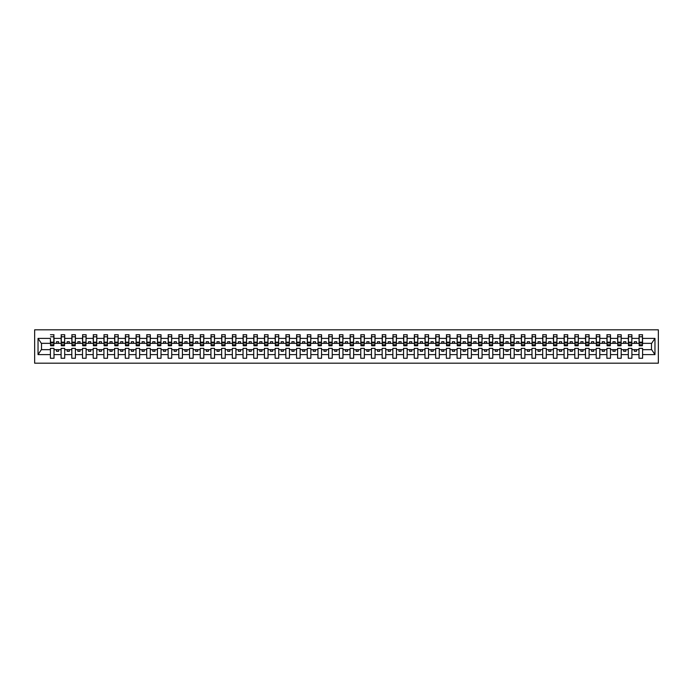 <?xml version="1.0" encoding="UTF-8"?>
<svg xmlns="http://www.w3.org/2000/svg" width="693" height="693" viewBox="0 0 693 693"><rect width="100%" height="100%" fill="white"/><g stroke="black" fill="none" stroke-linecap="round" stroke-linejoin="round"><path stroke-width="1.04" d="M34.65 363.193L658.35 363.193L658.35 329.807L34.65 329.807L34.65 363.193M642.428 344.62L642.593 343.33L651.671 343.33L654.963 338.392L654.963 354.608L642.593 354.608L642.593 348.38L638.998 348.38L638.998 349.67L631.895 349.67L631.895 348.38L628.3 348.38L628.3 349.67L621.197 349.67L621.197 348.38L617.602 348.38L617.602 349.67L610.49 349.67L610.49 348.38L606.895 348.38L606.895 349.67L599.791 349.67L599.791 348.38L596.197 348.38L596.197 349.67L589.085 349.67L589.085 348.38L585.49 348.38L585.49 349.67L578.386 349.67L578.386 348.38L574.792 348.38L574.792 349.67L567.688 349.67L567.688 348.38L564.085 348.38L564.085 349.67L556.981 349.67L556.981 348.38L553.386 348.38L553.386 349.67L546.283 349.67L546.283 348.38L542.688 348.38L542.688 349.67L535.576 349.67L535.576 348.38L531.981 348.38L531.981 349.67L524.878 349.67L524.878 348.38L521.283 348.38L521.283 349.67L514.171 349.67L514.171 348.38L510.576 348.38L510.576 349.67L503.473 349.67L503.473 348.38L499.878 348.38L499.878 349.67L492.775 349.67L492.775 348.38L489.18 348.38L489.18 349.67L482.068 349.67L482.068 348.38L478.473 348.38L478.473 349.67L471.37 349.67L471.37 348.38L467.775 348.38L467.775 349.67L460.663 349.67L460.663 348.38L457.068 348.38L457.068 349.67L449.965 349.67L449.965 348.38L446.37 348.38L446.37 349.67L439.267 349.67L439.267 348.38L435.663 348.38L435.663 349.67L428.56 349.67L428.56 348.38L424.965 348.38L424.965 349.67L417.862 349.67L417.862 348.38L414.267 348.38L414.267 349.67L407.155 349.67L407.155 348.38L403.56 348.38L403.56 349.67L396.457 349.67L396.457 348.38L392.862 348.38L392.862 349.67L385.758 349.67L385.758 348.38L382.155 348.38L382.155 349.67L375.052 349.67L375.052 348.38L371.457 348.38L371.457 349.67L364.353 349.67L364.353 348.38L360.758 348.38L360.758 349.67L353.647 349.67L353.647 348.38L350.052 348.38L350.052 349.67L342.948 349.67L342.948 348.38L339.353 348.38L339.353 349.67L332.242 349.67L332.242 348.38L328.647 348.38L328.647 349.67L321.543 349.67L321.543 348.38L317.948 348.38L317.948 349.67L310.845 349.67L310.845 348.38L307.242 348.38L307.242 349.67L300.138 349.67L300.138 348.38L296.543 348.38L296.543 349.67L289.44 349.67L289.44 348.38L285.845 348.38L285.845 349.67L278.733 349.67L278.733 348.38L275.138 348.38L275.138 349.67L268.035 349.67L268.035 348.38L264.44 348.38L264.44 349.67L257.337 349.67L257.337 348.38L253.733 348.38L253.733 349.67L246.63 349.67L246.63 348.38L243.035 348.38L243.035 349.67L235.932 349.67L235.932 348.38L232.337 348.38L232.337 349.67L225.225 349.67L225.225 348.38L221.63 348.38L221.63 349.67L214.527 349.67L214.527 348.38L210.932 348.38L210.932 349.67L203.82 349.67L203.82 348.38L200.225 348.38L200.225 349.67L193.122 349.67L193.122 348.38L189.527 348.38L189.527 349.67L182.424 349.67L182.424 348.38L178.829 348.38L178.829 349.67L171.717 349.67L171.717 348.38L168.122 348.38L168.122 349.67L161.019 349.67L161.019 348.38L157.424 348.38L157.424 349.67L150.312 349.67L150.312 348.38L146.717 348.38L146.717 349.67L139.614 349.67L139.614 348.38L136.019 348.38L136.019 349.67L128.915 349.67L128.915 348.38L125.312 348.38L125.312 349.67L118.208 349.67L118.208 348.38L114.614 348.38L114.614 349.67L107.51 349.67L107.51 348.38L103.915 348.38L103.915 349.67L96.803 349.67L96.803 348.38L93.208 348.38L93.208 349.67L86.105 349.67L86.105 348.38L82.51 348.38L82.51 349.67L75.398 349.67L75.398 348.38L71.803 348.38L71.803 349.67L64.7 349.67L64.7 348.38L61.105 348.38L61.105 349.67L54.002 349.67L54.002 348.38L50.407 348.38L50.407 349.67L41.329 349.67L38.037 354.608L38.037 338.392L41.329 343.33L50.407 343.33L50.407 338.392L38.037 338.392M642.593 354.608L642.593 358.272L638.998 358.272L638.998 349.67M638.998 354.608L631.895 354.608L631.895 358.272L628.3 358.272L628.3 349.67M631.895 354.608L631.895 349.67M628.3 354.608L621.197 354.608L621.197 358.272L617.602 358.272L617.602 349.67M621.197 354.608L621.197 349.67M617.602 354.608L610.49 354.608L610.49 358.272L606.895 358.272L606.895 349.67M610.49 354.608L610.49 349.67M606.895 354.608L599.791 354.608L599.791 358.272L596.197 358.272L596.197 349.67M599.791 354.608L599.791 349.67M596.197 354.608L589.085 354.608L589.085 358.272L585.49 358.272L585.49 349.67M589.085 354.608L589.085 349.67M585.49 354.608L578.386 354.608L578.386 358.272L574.792 358.272L574.792 349.67M578.386 354.608L578.386 349.67M574.792 354.608L567.688 354.608L567.688 358.272L564.085 358.272L564.085 349.67M567.688 354.608L567.688 349.67M564.085 354.608L556.981 354.608L556.981 358.272L553.386 358.272L553.386 349.67M556.981 354.608L556.981 349.67M553.386 354.608L546.283 354.608L546.283 358.272L542.688 358.272L542.688 349.67M546.283 354.608L546.283 349.67M542.688 354.608L535.576 354.608L535.576 358.272L531.981 358.272L531.981 349.67M535.576 354.608L535.576 349.67M531.981 354.608L524.878 354.608L524.878 358.272L521.283 358.272L521.283 349.67M524.878 354.608L524.878 349.67M521.283 354.608L514.171 354.608L514.171 358.272L510.576 358.272L510.576 349.67M514.171 354.608L514.171 349.67M510.576 354.608L503.473 354.608L503.473 358.272L499.878 358.272L499.878 349.67M503.473 354.608L503.473 349.67M499.878 354.608L492.775 354.608L492.775 358.272L489.18 358.272L489.18 349.67M492.775 354.608L492.775 349.67M489.18 354.608L482.068 354.608L482.068 358.272L478.473 358.272L478.473 349.67M482.068 354.608L482.068 349.67M478.473 354.608L471.37 354.608L471.37 358.272L467.775 358.272L467.775 349.67M471.37 354.608L471.37 349.67M467.775 354.608L460.663 354.608L460.663 358.272L457.068 358.272L457.068 349.67M460.663 354.608L460.663 349.67M457.068 354.608L449.965 354.608L449.965 358.272L446.37 358.272L446.37 349.67M449.965 354.608L449.965 349.67M446.37 354.608L439.267 354.608L439.267 358.272L435.663 358.272L435.663 349.67M439.267 354.608L439.267 349.67M435.663 354.608L428.56 354.608L428.56 358.272L424.965 358.272L424.965 349.67M428.56 354.608L428.56 349.67M424.965 354.608L417.862 354.608L417.862 358.272L414.267 358.272L414.267 349.67M417.862 354.608L417.862 349.67M414.267 354.608L407.155 354.608L407.155 358.272L403.56 358.272L403.56 349.67M407.155 354.608L407.155 349.67M403.56 354.608L396.457 354.608L396.457 358.272L392.862 358.272L392.862 349.67M396.457 354.608L396.457 349.67M392.862 354.608L385.758 354.608L385.758 358.272L382.155 358.272L382.155 349.67M385.758 354.608L385.758 349.67M382.155 354.608L375.052 354.608L375.052 358.272L371.457 358.272L371.457 349.67M375.052 354.608L375.052 349.67M371.457 354.608L364.353 354.608L364.353 358.272L360.758 358.272L360.758 349.67M364.353 354.608L364.353 349.67M360.758 354.608L353.647 354.608L353.647 358.272L350.052 358.272L350.052 349.67M353.647 354.608L353.647 349.67M350.052 354.608L342.948 354.608L342.948 358.272L339.353 358.272L339.353 349.67M342.948 354.608L342.948 349.67M339.353 354.608L332.242 354.608L332.242 358.272L328.647 358.272L328.647 349.67M332.242 354.608L332.242 349.67M328.647 354.608L321.543 354.608L321.543 358.272L317.948 358.272L317.948 349.67M321.543 354.608L321.543 349.67M317.948 354.608L310.845 354.608L310.845 358.272L307.242 358.272L307.242 349.67M310.845 354.608L310.845 349.67M307.242 354.608L300.138 354.608L300.138 358.272L296.543 358.272L296.543 349.67M300.138 354.608L300.138 349.67M296.543 354.608L289.44 354.608L289.44 358.272L285.845 358.272L285.845 349.67M289.44 354.608L289.44 349.67M285.845 354.608L278.733 354.608L278.733 358.272L275.138 358.272L275.138 349.67M278.733 354.608L278.733 349.67M275.138 354.608L268.035 354.608L268.035 358.272L264.44 358.272L264.44 349.67M268.035 354.608L268.035 349.67M264.44 354.608L257.337 354.608L257.337 358.272L253.733 358.272L253.733 349.67M257.337 354.608L257.337 349.67M253.733 354.608L246.63 354.608L246.63 358.272L243.035 358.272L243.035 349.67M246.63 354.608L246.63 349.67M243.035 354.608L235.932 354.608L235.932 358.272L232.337 358.272L232.337 349.67M235.932 354.608L235.932 349.67M232.337 354.608L225.225 354.608L225.225 358.272L221.63 358.272L221.63 349.67M225.225 354.608L225.225 349.67M221.63 354.608L214.527 354.608L214.527 358.272L210.932 358.272L210.932 349.67M214.527 354.608L214.527 349.67M210.932 354.608L203.82 354.608L203.82 358.272L200.225 358.272L200.225 349.67M203.82 354.608L203.82 349.67M200.225 354.608L193.122 354.608L193.122 358.272L189.527 358.272L189.527 349.67M193.122 354.608L193.122 349.67M189.527 354.608L182.424 354.608L182.424 358.272L178.829 358.272L178.829 349.67M182.424 354.608L182.424 349.67M178.829 354.608L171.717 354.608L171.717 358.272L168.122 358.272L168.122 349.67M171.717 354.608L171.717 349.67M168.122 354.608L161.019 354.608L161.019 358.272L157.424 358.272L157.424 349.67M161.019 354.608L161.019 349.67M157.424 354.608L150.312 354.608L150.312 358.272L146.717 358.272L146.717 349.67M150.312 354.608L150.312 349.67M146.717 354.608L139.614 354.608L139.614 358.272L136.019 358.272L136.019 349.67M139.614 354.608L139.614 349.67M136.019 354.608L128.915 354.608L128.915 358.272L125.312 358.272L125.312 349.67M128.915 354.608L128.915 349.67M125.312 354.608L118.208 354.608L118.208 358.272L114.614 358.272L114.614 349.67M118.208 354.608L118.208 349.67M114.614 354.608L107.51 354.608L107.51 358.272L103.915 358.272L103.915 349.67M107.51 354.608L107.51 349.67M103.915 354.608L96.803 354.608L96.803 358.272L93.208 358.272L93.208 349.67M96.803 354.608L96.803 349.67M93.208 354.608L86.105 354.608L86.105 358.272L82.51 358.272L82.51 349.67M86.105 354.608L86.105 349.67M82.51 354.608L75.398 354.608L75.398 358.272L71.803 358.272L71.803 349.67M75.398 354.608L75.398 349.67M71.803 354.608L64.7 354.608L64.7 358.272L61.105 358.272L61.105 349.67M64.7 354.608L64.7 349.67M639.171 344.776L642.428 344.776L642.428 345.772L639.171 345.772L639.171 334.728L638.998 338.392L631.895 338.392L631.721 344.62M639.171 344.62L638.998 338.392M628.473 344.776L631.721 344.776L631.721 345.772L628.473 345.772L628.473 334.728L628.3 338.392L621.197 338.392L621.023 344.62M628.473 344.62L628.3 338.392M617.766 344.776L621.023 344.776L621.023 345.772L617.766 345.772L617.766 334.728L617.602 338.392L610.49 338.392L610.316 344.62M617.766 344.62L617.602 338.392M607.068 344.776L610.316 344.776L610.316 345.772L607.068 345.772L607.068 334.728L606.895 338.392L599.791 338.392L599.618 344.62M607.068 344.62L606.895 338.392M596.361 344.776L599.618 344.776L599.618 345.772L596.361 345.772L596.361 334.728L596.197 338.392L589.085 338.392L588.92 344.62M596.361 344.62L596.197 338.392M585.663 344.776L588.92 344.776L588.92 345.772L585.663 345.772L585.663 334.728L585.49 338.392L578.386 338.392L578.213 344.62M585.663 344.62L585.49 338.392M574.965 344.776L578.213 344.776L578.213 345.772L574.965 345.772L574.965 334.728L574.792 338.392L567.688 338.392L567.515 344.62M574.965 344.62L574.792 338.392M564.258 344.776L567.515 344.776L567.515 345.772L564.258 345.772L564.258 334.728L564.085 338.392L556.981 338.392L556.808 344.62M564.258 344.62L564.085 338.392M553.56 344.776L556.808 344.776L556.808 345.772L553.56 345.772L553.56 334.728L553.386 338.392L546.283 338.392L546.11 344.62M553.56 344.62L553.386 338.392M542.853 344.776L546.11 344.776L546.11 345.772L542.853 345.772L542.853 334.728L542.688 338.392L535.576 338.392L535.412 344.62M542.853 344.62L542.688 338.392M532.155 344.776L535.412 344.776L535.412 345.772L532.155 345.772L532.155 334.728L531.981 338.392L524.878 338.392L524.705 344.62M532.155 344.62L531.981 338.392M521.457 344.776L524.705 344.776L524.705 345.772L521.457 345.772L521.457 334.728L521.283 338.392L514.171 338.392L514.007 344.62M521.457 344.62L521.283 338.392M510.75 344.776L514.007 344.776L514.007 345.772L510.75 345.772L510.75 334.728L510.576 338.392L503.473 338.392L503.3 344.62M510.75 344.62L510.576 338.392M500.051 344.776L503.3 344.776L503.3 345.772L500.051 345.772L500.051 334.728L499.878 338.392L492.775 338.392L492.602 344.62M500.051 344.62L499.878 338.392M489.345 344.776L492.602 344.776L492.602 345.772L489.345 345.772L489.345 334.728L489.18 338.392L482.068 338.392L481.895 344.62M489.345 344.62L489.18 338.392M478.646 344.776L481.895 344.776L481.895 345.772L478.646 345.772L478.646 334.728L478.473 338.392L471.37 338.392L471.197 344.62M478.646 344.62L478.473 338.392M467.94 344.776L471.197 344.776L471.197 345.772L467.94 345.772L467.94 334.728L467.775 338.392L460.663 338.392L460.498 344.62M467.94 344.62L467.775 338.392M457.241 344.776L460.498 344.776L460.498 345.772L457.241 345.772L457.241 334.728L457.068 338.392L449.965 338.392L449.792 344.62M457.241 344.62L457.068 338.392M446.543 344.776L449.792 344.776L449.792 345.772L446.543 345.772L446.543 334.728L446.37 338.392L439.267 338.392L439.093 344.62M446.543 344.62L446.37 338.392M435.836 344.776L439.093 344.776L439.093 345.772L435.836 345.772L435.836 334.728L435.663 338.392L428.56 338.392L428.387 344.62M435.836 344.62L435.663 338.392M425.138 344.776L428.387 344.776L428.387 345.772L425.138 345.772L425.138 334.728L424.965 338.392L417.862 338.392L417.688 344.62M425.138 344.62L424.965 338.392M414.431 344.776L417.688 344.776L417.688 345.772L414.431 345.772L414.431 334.728L414.267 338.392L407.155 338.392L406.99 344.62M414.431 344.62L414.267 338.392M403.733 344.776L406.99 344.776L406.99 345.772L403.733 345.772L403.733 334.728L403.56 338.392L396.457 338.392L396.283 344.62M403.733 344.62L403.56 338.392M393.035 344.776L396.283 344.776L396.283 345.772L393.035 345.772L393.035 334.728L392.862 338.392L385.758 338.392L385.585 344.62M393.035 344.62L392.862 338.392M382.328 344.776L385.585 344.776L385.585 345.772L382.328 345.772L382.328 334.728L382.155 338.392L375.052 338.392L374.878 344.62M382.328 344.62L382.155 338.392M371.63 344.776L374.878 344.776L374.878 345.772L371.63 345.772L371.63 334.728L371.457 338.392L364.353 338.392L364.18 344.62M371.63 344.62L371.457 338.392M360.923 344.776L364.18 344.776L364.18 345.772L360.923 345.772L360.923 334.728L360.758 338.392L353.647 338.392L353.473 344.62M360.923 344.62L360.758 338.392M350.225 344.776L353.473 344.776L353.473 345.772L350.225 345.772L350.225 334.728L350.052 338.392L342.948 338.392L342.775 344.62M350.225 344.62L350.052 338.392M339.527 344.776L342.775 344.776L342.775 345.772L339.527 345.772L339.527 334.728L339.353 338.392L332.242 338.392L332.077 344.62M339.527 344.62L339.353 338.392M328.82 344.776L332.077 344.776L332.077 345.772L328.82 345.772L328.82 334.728L328.647 338.392L321.543 338.392L321.37 344.62M328.82 344.62L328.647 338.392M318.122 344.776L321.37 344.776L321.37 345.772L318.122 345.772L318.122 334.728L317.948 338.392L310.845 338.392L310.672 344.62M318.122 344.62L317.948 338.392M307.415 344.776L310.672 344.776L310.672 345.772L307.415 345.772L307.415 334.728L307.242 338.392L300.138 338.392L299.965 344.62M307.415 344.62L307.242 338.392M296.717 344.776L299.965 344.776L299.965 345.772L296.717 345.772L296.717 334.728L296.543 338.392L289.44 338.392L289.267 344.62M296.717 344.62L296.543 338.392M286.01 344.776L289.267 344.776L289.267 345.772L286.01 345.772L286.01 334.728L285.845 338.392L278.733 338.392L278.569 344.62M286.01 344.62L285.845 338.392M275.312 344.776L278.569 344.776L278.569 345.772L275.312 345.772L275.312 334.728L275.138 338.392L268.035 338.392L267.862 344.62M275.312 344.62L275.138 338.392M264.613 344.776L267.862 344.776L267.862 345.772L264.613 345.772L264.613 334.728L264.44 338.392L257.337 338.392L257.164 344.62M264.613 344.62L264.44 338.392M253.907 344.776L257.164 344.776L257.164 345.772L253.907 345.772L253.907 334.728L253.733 338.392L246.63 338.392L246.457 344.62M253.907 344.62L253.733 338.392M243.208 344.776L246.457 344.776L246.457 345.772L243.208 345.772L243.208 334.728L243.035 338.392L235.932 338.392L235.759 344.62M243.208 344.62L243.035 338.392M232.501 344.776L235.759 344.776L235.759 345.772L232.501 345.772L232.501 334.728L232.337 338.392L225.225 338.392L225.06 344.62M232.501 344.62L232.337 338.392M221.803 344.776L225.06 344.776L225.06 345.772L221.803 345.772L221.803 334.728L221.63 338.392L214.527 338.392L214.354 344.62M221.803 344.62L221.63 338.392M211.105 344.776L214.354 344.776L214.354 345.772L211.105 345.772L211.105 334.728L210.932 338.392L203.82 338.392L203.655 344.62M211.105 344.62L210.932 338.392M200.398 344.776L203.655 344.776L203.655 345.772L200.398 345.772L200.398 334.728L200.225 338.392L193.122 338.392L192.949 344.62M200.398 344.62L200.225 338.392M189.7 344.776L192.949 344.776L192.949 345.772L189.7 345.772L189.7 334.728L189.527 338.392L182.424 338.392L182.25 344.62M189.7 344.62L189.527 338.392M178.993 344.776L182.25 344.776L182.25 345.772L178.993 345.772L178.993 334.728L178.829 338.392L171.717 338.392L171.543 344.62M178.993 344.62L178.829 338.392M168.295 344.776L171.543 344.776L171.543 345.772L168.295 345.772L168.295 334.728L168.122 338.392L161.019 338.392L160.845 344.62M168.295 344.62L168.122 338.392M157.588 344.776L160.845 344.776L160.845 345.772L157.588 345.772L157.588 334.728L157.424 338.392L150.312 338.392L150.147 344.62M157.588 344.62L157.424 338.392M146.89 344.776L150.147 344.776L150.147 345.772L146.89 345.772L146.89 334.728L146.717 338.392L139.614 338.392L139.44 344.62M146.89 344.62L146.717 338.392M136.192 344.776L139.44 344.776L139.44 345.772L136.192 345.772L136.192 334.728L136.019 338.392L128.915 338.392L128.742 344.62M136.192 344.62L136.019 338.392M125.485 344.776L128.742 344.776L128.742 345.772L125.485 345.772L125.485 334.728L125.312 338.392L118.208 338.392L118.035 344.62M125.485 344.62L125.312 338.392M114.787 344.776L118.035 344.776L118.035 345.772L114.787 345.772L114.787 334.728L114.614 338.392L107.51 338.392L107.337 344.62M114.787 344.62L114.614 338.392M104.08 344.776L107.337 344.776L107.337 345.772L104.08 345.772L104.08 334.728L103.915 338.392L96.803 338.392L96.639 344.62M104.08 344.62L103.915 338.392M93.382 344.776L96.639 344.776L96.639 345.772L93.382 345.772L93.382 334.728L93.208 338.392L86.105 338.392L85.932 344.62M93.382 344.62L93.208 338.392M82.684 344.776L85.932 344.776L85.932 345.772L82.684 345.772L82.684 334.728L82.51 338.392L75.398 338.392L75.234 344.62M82.684 344.62L82.51 338.392M71.977 344.776L75.234 344.776L75.234 345.772L71.977 345.772L71.977 334.728L71.803 338.392L64.7 338.392L64.527 344.62M71.977 344.62L71.803 338.392M61.279 344.776L64.527 344.776L64.527 345.772L61.279 345.772L61.279 334.728L61.105 338.392L54.002 338.392L53.829 334.728L53.829 345.772L50.572 345.772L50.572 343L53.829 343M61.279 344.62L61.105 338.392M61.105 354.608L54.002 354.608L54.002 358.272L50.407 358.272L50.407 349.67M54.002 354.608L54.002 349.67M50.572 343L50.407 338.392M50.407 343.33L50.572 344.62M642.593 343.33L642.428 334.728L642.428 344.776M628.3 334.728L631.895 334.728L631.895 338.392M617.602 334.728L621.197 334.728L621.197 338.392M606.895 334.728L610.49 334.728L610.49 338.392M596.197 334.728L599.791 334.728L599.791 338.392M585.49 334.728L589.085 334.728L589.085 338.392M574.792 334.728L578.386 334.728L578.386 338.392M564.085 334.728L567.688 334.728L567.688 338.392M553.386 334.728L556.981 334.728L556.981 338.392M542.688 334.728L546.283 334.728L546.283 338.392M531.981 334.728L535.576 334.728L535.576 338.392M521.283 334.728L524.878 334.728L524.878 338.392M510.576 334.728L514.171 334.728L514.171 338.392M499.878 334.728L503.473 334.728L503.473 338.392M489.18 334.728L492.775 334.728L492.775 338.392M478.473 334.728L482.068 334.728L482.068 338.392M467.775 334.728L471.37 334.728L471.37 338.392M457.068 334.728L460.663 334.728L460.663 338.392M446.37 334.728L449.965 334.728L449.965 338.392M435.663 334.728L439.267 334.728L439.267 338.392M424.965 334.728L428.56 334.728L428.56 338.392M414.267 334.728L417.862 334.728L417.862 338.392M403.56 334.728L407.155 334.728L407.155 338.392M392.862 334.728L396.457 334.728L396.457 338.392M382.155 334.728L385.758 334.728L385.758 338.392M371.457 334.728L375.052 334.728L375.052 338.392M360.758 334.728L364.353 334.728L364.353 338.392M350.052 334.728L353.647 334.728L353.647 338.392M339.353 334.728L342.948 334.728L342.948 338.392M328.647 334.728L332.242 334.728L332.242 338.392M317.948 334.728L321.543 334.728L321.543 338.392M307.242 334.728L310.845 334.728L310.845 338.392M296.543 334.728L300.138 334.728L300.138 338.392M285.845 334.728L289.44 334.728L289.44 338.392M275.138 334.728L278.733 334.728L278.733 338.392M264.44 334.728L268.035 334.728L268.035 338.392M253.733 334.728L257.337 334.728L257.337 338.392M243.035 334.728L246.63 334.728L246.63 338.392M232.337 334.728L235.932 334.728L235.932 338.392M221.63 334.728L225.225 334.728L225.225 338.392M210.932 334.728L214.527 334.728L214.527 338.392M200.225 334.728L203.82 334.728L203.82 338.392M189.527 334.728L193.122 334.728L193.122 338.392M178.829 334.728L182.424 334.728L182.424 338.392M168.122 334.728L171.717 334.728L171.717 338.392M157.424 334.728L161.019 334.728L161.019 338.392M146.717 334.728L150.312 334.728L150.312 338.392M136.019 334.728L139.614 334.728L139.614 338.392M125.312 334.728L128.915 334.728L128.915 338.392M114.614 334.728L118.208 334.728L118.208 338.392M103.915 334.728L107.51 334.728L107.51 338.392M93.208 334.728L96.803 334.728L96.803 338.392M82.51 334.728L86.105 334.728L86.105 338.392M71.803 334.728L75.398 334.728L75.398 338.392M61.105 334.728L64.7 334.728L64.7 338.392M654.963 338.392L642.593 338.392M50.407 354.608L38.037 354.608M50.407 334.728L54.002 334.728M638.998 334.728L642.593 334.728M638.998 343.33L636.52 343.33L636.52 341.71L634.381 341.71L634.381 343.33L636.52 343.33M634.381 343.33L631.895 343.33M634.381 349.67L634.381 351.29L636.52 351.29L636.52 349.67M628.3 343.33L625.814 343.33L625.814 341.71L623.674 341.71L623.674 343.33L625.814 343.33M623.674 343.33L621.197 343.33M623.674 349.67L623.674 351.29L625.814 351.29L625.814 349.67M617.602 343.33L615.115 343.33L615.115 341.71L612.976 341.71L612.976 343.33L615.115 343.33M612.976 343.33L610.49 343.33M612.976 349.67L612.976 351.29L615.115 351.29L615.115 349.67M606.895 343.33L604.417 343.33L604.417 341.71L602.269 341.71L602.269 343.33L604.417 343.33M602.269 343.33L599.791 343.33M602.269 349.67L602.269 351.29L604.417 351.29L604.417 349.67M596.197 343.33L593.71 343.33L593.71 341.71L591.571 341.71L591.571 343.33L593.71 343.33M591.571 343.33L589.085 343.33M591.571 349.67L591.571 351.29L593.71 351.29L593.71 349.67M585.49 343.33L583.012 343.33L583.012 341.71L580.873 341.71L580.873 343.33L583.012 343.33M580.873 343.33L578.386 343.33M580.873 349.67L580.873 351.29L583.012 351.29L583.012 349.67M574.792 343.33L572.305 343.33L572.305 341.71L570.166 341.71L570.166 343.33L572.305 343.33M570.166 343.33L567.688 343.33M570.166 349.67L570.166 351.29L572.305 351.29L572.305 349.67M564.085 343.33L561.607 343.33L561.607 341.71L559.468 341.71L559.468 343.33L561.607 343.33M559.468 343.33L556.981 343.33M559.468 349.67L559.468 351.29L561.607 351.29L561.607 349.67M553.386 343.33L550.9 343.33L550.9 341.71L548.761 341.71L548.761 343.33L550.9 343.33M548.761 343.33L546.283 343.33M548.761 349.67L548.761 351.29L550.9 351.29L550.9 349.67M542.688 343.33L540.202 343.33L540.202 341.71L538.063 341.71L538.063 343.33L540.202 343.33M538.063 343.33L535.576 343.33M538.063 349.67L538.063 351.29L540.202 351.29L540.202 349.67M531.981 343.33L529.504 343.33L529.504 341.71L527.364 341.71L527.364 343.33L529.504 343.33M527.364 343.33L524.878 343.33M527.364 349.67L527.364 351.29L529.504 351.29L529.504 349.67M521.283 343.33L518.797 343.33L518.797 341.71L516.657 341.71L516.657 343.33L518.797 343.33M516.657 343.33L514.171 343.33M516.657 349.67L516.657 351.29L518.797 351.29L518.797 349.67M510.576 343.33L508.099 343.33L508.099 341.71L505.959 341.71L505.959 343.33L508.099 343.33M505.959 343.33L503.473 343.33M505.959 349.67L505.959 351.29L508.099 351.29L508.099 349.67M499.878 343.33L497.392 343.33L497.392 341.71L495.252 341.71L495.252 343.33L497.392 343.33M495.252 343.33L492.775 343.33M495.252 349.67L495.252 351.29L497.392 351.29L497.392 349.67M489.18 343.33L486.694 343.33L486.694 341.71L484.554 341.71L484.554 343.33L486.694 343.33M484.554 343.33L482.068 343.33M484.554 349.67L484.554 351.29L486.694 351.29L486.694 349.67M478.473 343.33L475.996 343.33L475.996 341.71L473.847 341.71L473.847 343.33L475.996 343.33M473.847 343.33L471.37 343.33M473.847 349.67L473.847 351.29L475.996 351.29L475.996 349.67M467.775 343.33L465.289 343.33L465.289 341.71L463.149 341.71L463.149 343.33L465.289 343.33M463.149 343.33L460.663 343.33M463.149 349.67L463.149 351.29L465.289 351.29L465.289 349.67M457.068 343.33L454.591 343.33L454.591 341.71L452.451 341.71L452.451 343.33L454.591 343.33M452.451 343.33L449.965 343.33M452.451 349.67L452.451 351.29L454.591 351.29L454.591 349.67M446.37 343.33L443.884 343.33L443.884 341.71L441.744 341.71L441.744 343.33L443.884 343.33M441.744 343.33L439.267 343.33M441.744 349.67L441.744 351.29L443.884 351.29L443.884 349.67M435.663 343.33L433.186 343.33L433.186 341.71L431.046 341.71L431.046 343.33L433.186 343.33M431.046 343.33L428.56 343.33M431.046 349.67L431.046 351.29L433.186 351.29L433.186 349.67M424.965 343.33L422.479 343.33L422.479 341.71L420.339 341.71L420.339 343.33L422.479 343.33M420.339 343.33L417.862 343.33M420.339 349.67L420.339 351.29L422.479 351.29L422.479 349.67M414.267 343.33L411.781 343.33L411.781 341.71L409.641 341.71L409.641 343.33L411.781 343.33M409.641 343.33L407.155 343.33M409.641 349.67L409.641 351.29L411.781 351.29L411.781 349.67M403.56 343.33L401.082 343.33L401.082 341.71L398.943 341.71L398.943 343.33L401.082 343.33M398.943 343.33L396.457 343.33M398.943 349.67L398.943 351.29L401.082 351.29L401.082 349.67M392.862 343.33L390.376 343.33L390.376 341.71L388.236 341.71L388.236 343.33L390.376 343.33M388.236 343.33L385.758 343.33M388.236 349.67L388.236 351.29L390.376 351.29L390.376 349.67M382.155 343.33L379.677 343.33L379.677 341.71L377.538 341.71L377.538 343.33L379.677 343.33M377.538 343.33L375.052 343.33M377.538 349.67L377.538 351.29L379.677 351.29L379.677 349.67M371.457 343.33L368.971 343.33L368.971 341.71L366.831 341.71L366.831 343.33L368.971 343.33M366.831 343.33L364.353 343.33M366.831 349.67L366.831 351.29L368.971 351.29L368.971 349.67M360.758 343.33L358.272 343.33L358.272 341.71L356.133 341.71L356.133 343.33L358.272 343.33M356.133 343.33L353.647 343.33M356.133 349.67L356.133 351.29L358.272 351.29L358.272 349.67M350.052 343.33L347.574 343.33L347.574 341.71L345.426 341.71L345.426 343.33L347.574 343.33M345.426 343.33L342.948 343.33M345.426 349.67L345.426 351.29L347.574 351.29L347.574 349.67M339.353 343.33L336.867 343.33L336.867 341.71L334.728 341.71L334.728 343.33L336.867 343.33M334.728 343.33L332.242 343.33M334.728 349.67L334.728 351.29L336.867 351.29L336.867 349.67M328.647 343.33L326.169 343.33L326.169 341.71L324.029 341.71L324.029 343.33L326.169 343.33M324.029 343.33L321.543 343.33M324.029 349.67L324.029 351.29L326.169 351.29L326.169 349.67M317.948 343.33L315.462 343.33L315.462 341.71L313.323 341.71L313.323 343.33L315.462 343.33M313.323 343.33L310.845 343.33M313.323 349.67L313.323 351.29L315.462 351.29L315.462 349.67M307.242 343.33L304.764 343.33L304.764 341.71L302.624 341.71L302.624 343.33L304.764 343.33M302.624 343.33L300.138 343.33M302.624 349.67L302.624 351.29L304.764 351.29L304.764 349.67M296.543 343.33L294.057 343.33L294.057 341.71L291.918 341.71L291.918 343.33L294.057 343.33M291.918 343.33L289.44 343.33M291.918 349.67L291.918 351.29L294.057 351.29L294.057 349.67M285.845 343.33L283.359 343.33L283.359 341.71L281.219 341.71L281.219 343.33L283.359 343.33M281.219 343.33L278.733 343.33M281.219 349.67L281.219 351.29L283.359 351.29L283.359 349.67M275.138 343.33L272.661 343.33L272.661 341.71L270.521 341.71L270.521 343.33L272.661 343.33M270.521 343.33L268.035 343.33M270.521 349.67L270.521 351.29L272.661 351.29L272.661 349.67M264.44 343.33L261.954 343.33L261.954 341.71L259.814 341.71L259.814 343.33L261.954 343.33M259.814 343.33L257.337 343.33M259.814 349.67L259.814 351.29L261.954 351.29L261.954 349.67M253.733 343.33L251.256 343.33L251.256 341.71L249.116 341.71L249.116 343.33L251.256 343.33M249.116 343.33L246.63 343.33M249.116 349.67L249.116 351.29L251.256 351.29L251.256 349.67M243.035 343.33L240.549 343.33L240.549 341.71L238.409 341.71L238.409 343.33L240.549 343.33M238.409 343.33L235.932 343.33M238.409 349.67L238.409 351.29L240.549 351.29L240.549 349.67M232.337 343.33L229.851 343.33L229.851 341.71L227.711 341.71L227.711 343.33L229.851 343.33M227.711 343.33L225.225 343.33M227.711 349.67L227.711 351.29L229.851 351.29L229.851 349.67M221.63 343.33L219.153 343.33L219.153 341.71L217.004 341.71L217.004 343.33L219.153 343.33M217.004 343.33L214.527 343.33M217.004 349.67L217.004 351.29L219.153 351.29L219.153 349.67M210.932 343.33L208.446 343.33L208.446 341.71L206.306 341.71L206.306 343.33L208.446 343.33M206.306 343.33L203.82 343.33M206.306 349.67L206.306 351.29L208.446 351.29L208.446 349.67M200.225 343.33L197.748 343.33L197.748 341.71L195.608 341.71L195.608 343.33L197.748 343.33M195.608 343.33L193.122 343.33M195.608 349.67L195.608 351.29L197.748 351.29L197.748 349.67M189.527 343.33L187.041 343.33L187.041 341.71L184.901 341.71L184.901 343.33L187.041 343.33M184.901 343.33L182.424 343.33M184.901 349.67L184.901 351.29L187.041 351.29L187.041 349.67M178.829 343.33L176.343 343.33L176.343 341.71L174.203 341.71L174.203 343.33L176.343 343.33M174.203 343.33L171.717 343.33M174.203 349.67L174.203 351.29L176.343 351.29L176.343 349.67M168.122 343.33L165.636 343.33L165.636 341.71L163.496 341.71L163.496 343.33L165.636 343.33M163.496 343.33L161.019 343.33M163.496 349.67L163.496 351.29L165.636 351.29L165.636 349.67M157.424 343.33L154.937 343.33L154.937 341.71L152.798 341.71L152.798 343.33L154.937 343.33M152.798 343.33L150.312 343.33M152.798 349.67L152.798 351.29L154.937 351.29L154.937 349.67M146.717 343.33L144.239 343.33L144.239 341.71L142.1 341.71L142.1 343.33L144.239 343.33M142.1 343.33L139.614 343.33M142.1 349.67L142.1 351.29L144.239 351.29L144.239 349.67M136.019 343.33L133.532 343.33L133.532 341.71L131.393 341.71L131.393 343.33L133.532 343.33M131.393 343.33L128.915 343.33M131.393 349.67L131.393 351.29L133.532 351.29L133.532 349.67M125.312 343.33L122.834 343.33L122.834 341.71L120.695 341.71L120.695 343.33L122.834 343.33M120.695 343.33L118.208 343.33M120.695 349.67L120.695 351.29L122.834 351.29L122.834 349.67M114.614 343.33L112.127 343.33L112.127 341.71L109.988 341.71L109.988 343.33L112.127 343.33M109.988 343.33L107.51 343.33M109.988 349.67L109.988 351.29L112.127 351.29L112.127 349.67M103.915 343.33L101.429 343.33L101.429 341.71L99.29 341.71L99.29 343.33L101.429 343.33M99.29 343.33L96.803 343.33M99.29 349.67L99.29 351.29L101.429 351.29L101.429 349.67M93.208 343.33L90.731 343.33L90.731 341.71L88.583 341.71L88.583 343.33L90.731 343.33M88.583 343.33L86.105 343.33M88.583 349.67L88.583 351.29L90.731 351.29L90.731 349.67M82.51 343.33L80.024 343.33L80.024 341.71L77.885 341.71L77.885 343.33L80.024 343.33M77.885 343.33L75.398 343.33M77.885 349.67L77.885 351.29L80.024 351.29L80.024 349.67M71.803 343.33L69.326 343.33L69.326 341.71L67.186 341.71L67.186 343.33L69.326 343.33M67.186 343.33L64.7 343.33M67.186 349.67L67.186 351.29L69.326 351.29L69.326 349.67M61.105 343.33L58.619 343.33L58.619 341.71L56.48 341.71L56.48 343.33L58.619 343.33M56.48 343.33L54.002 343.33L54.002 338.392M56.48 349.67L56.48 351.29L58.619 351.29L58.619 349.67M54.002 343.33L53.829 344.62M654.963 354.608L651.671 349.67L642.593 349.67M41.502 343.33L41.502 349.67M651.498 349.67L651.498 343.33M50.572 342.169L53.829 342.169M64.7 334.728L64.527 344.776M61.279 343L64.527 343M61.279 342.169L64.527 342.169M75.398 334.728L75.234 344.776M71.977 343L75.234 343M71.977 342.169L75.234 342.169M86.105 334.728L85.932 344.776M82.684 343L85.932 343M82.684 342.169L85.932 342.169M96.803 334.728L96.639 344.776M93.382 343L96.639 343M93.382 342.169L96.639 342.169M107.51 334.728L107.337 344.776M104.08 343L107.337 343M104.08 342.169L107.337 342.169M118.208 334.728L118.035 344.776M114.787 343L118.035 343M114.787 342.169L118.035 342.169M128.915 334.728L128.742 344.776M125.485 343L128.742 343M125.485 342.169L128.742 342.169M139.614 334.728L139.44 344.776M136.192 343L139.44 343M136.192 342.169L139.44 342.169M150.312 334.728L150.147 344.776M146.89 343L150.147 343M146.89 342.169L150.147 342.169M161.019 334.728L160.845 344.776M157.588 343L160.845 343M157.588 342.169L160.845 342.169M171.717 334.728L171.543 344.776M168.295 343L171.543 343M168.295 342.169L171.543 342.169M182.424 334.728L182.25 344.776M178.993 343L182.25 343M178.993 342.169L182.25 342.169M193.122 334.728L192.949 344.776M189.7 343L192.949 343M189.7 342.169L192.949 342.169M203.82 334.728L203.655 344.776M200.398 343L203.655 343M200.398 342.169L203.655 342.169M214.527 334.728L214.354 344.776M211.105 343L214.354 343M211.105 342.169L214.354 342.169M225.225 334.728L225.06 344.776M221.803 343L225.06 343M221.803 342.169L225.06 342.169M235.932 334.728L235.759 344.776M232.501 343L235.759 343M232.501 342.169L235.759 342.169M246.63 334.728L246.457 344.776M243.208 343L246.457 343M243.208 342.169L246.457 342.169M257.337 334.728L257.164 344.776M253.907 343L257.164 343M253.907 342.169L257.164 342.169M268.035 334.728L267.862 344.776M264.613 343L267.862 343M264.613 342.169L267.862 342.169M278.733 334.728L278.569 344.776M275.312 343L278.569 343M275.312 342.169L278.569 342.169M289.44 334.728L289.267 344.776M286.01 343L289.267 343M286.01 342.169L289.267 342.169M300.138 334.728L299.965 344.776M296.717 343L299.965 343M296.717 342.169L299.965 342.169M310.845 334.728L310.672 344.776M307.415 343L310.672 343M307.415 342.169L310.672 342.169M321.543 334.728L321.37 344.776M318.122 343L321.37 343M318.122 342.169L321.37 342.169M332.242 334.728L332.077 344.776M328.82 343L332.077 343M328.82 342.169L332.077 342.169M342.948 334.728L342.775 344.776M339.527 343L342.775 343M339.527 342.169L342.775 342.169M353.647 334.728L353.473 344.776M350.225 343L353.473 343M350.225 342.169L353.473 342.169M364.353 334.728L364.18 344.776M360.923 343L364.18 343M360.923 342.169L364.18 342.169M375.052 334.728L374.878 344.776M371.63 343L374.878 343M371.63 342.169L374.878 342.169M385.758 334.728L385.585 344.776M382.328 343L385.585 343M382.328 342.169L385.585 342.169M396.457 334.728L396.283 344.776M393.035 343L396.283 343M393.035 342.169L396.283 342.169M407.155 334.728L406.99 344.776M403.733 343L406.99 343M403.733 342.169L406.99 342.169M417.862 334.728L417.688 344.776M414.431 343L417.688 343M414.431 342.169L417.688 342.169M428.56 334.728L428.387 344.776M425.138 343L428.387 343M425.138 342.169L428.387 342.169M439.267 334.728L439.093 344.776M435.836 343L439.093 343M435.836 342.169L439.093 342.169M449.965 334.728L449.792 344.776M446.543 343L449.792 343M446.543 342.169L449.792 342.169M460.663 334.728L460.498 344.776M457.241 343L460.498 343M457.241 342.169L460.498 342.169M471.37 334.728L471.197 344.776M467.94 343L471.197 343M467.94 342.169L471.197 342.169M482.068 334.728L481.895 344.776M478.646 343L481.895 343M478.646 342.169L481.895 342.169M492.775 334.728L492.602 344.776M489.345 343L492.602 343M489.345 342.169L492.602 342.169M503.473 334.728L503.3 344.776M500.051 343L503.3 343M500.051 342.169L503.3 342.169M514.171 334.728L514.007 344.776M510.75 343L514.007 343M510.75 342.169L514.007 342.169M524.878 334.728L524.705 344.776M521.457 343L524.705 343M521.457 342.169L524.705 342.169M535.576 334.728L535.412 344.776M532.155 343L535.412 343M532.155 342.169L535.412 342.169M546.283 334.728L546.11 344.776M542.853 343L546.11 343M542.853 342.169L546.11 342.169M556.981 334.728L556.808 344.776M553.56 343L556.808 343M553.56 342.169L556.808 342.169M567.688 334.728L567.515 344.776M564.258 343L567.515 343M564.258 342.169L567.515 342.169M578.386 334.728L578.213 344.776M574.965 343L578.213 343M574.965 342.169L578.213 342.169M589.085 334.728L588.92 344.776M585.663 343L588.92 343M585.663 342.169L588.92 342.169M599.791 334.728L599.618 344.776M596.361 343L599.618 343M596.361 342.169L599.618 342.169M610.49 334.728L610.316 344.776M607.068 343L610.316 343M607.068 342.169L610.316 342.169M621.197 334.728L621.023 344.776M617.766 343L621.023 343M617.766 342.169L621.023 342.169M631.895 334.728L631.721 344.776M628.473 343L631.721 343M628.473 342.169L631.721 342.169M639.171 343L642.428 343M639.171 342.169L642.428 342.169M50.572 344.776L53.829 344.776M50.572 336.789L53.829 336.789M61.279 336.789L64.527 336.789M71.977 336.789L75.234 336.789M82.684 336.789L85.932 336.789M93.382 336.789L96.639 336.789M104.08 336.789L107.337 336.789M114.787 336.789L118.035 336.789M125.485 336.789L128.742 336.789M136.192 336.789L139.44 336.789M146.89 336.789L150.147 336.789M157.588 336.789L160.845 336.789M168.295 336.789L171.543 336.789M178.993 336.789L182.25 336.789M189.7 336.789L192.949 336.789M200.398 336.789L203.655 336.789M211.105 336.789L214.354 336.789M221.803 336.789L225.06 336.789M232.501 336.789L235.759 336.789M243.208 336.789L246.457 336.789M253.907 336.789L257.164 336.789M264.613 336.789L267.862 336.789M275.312 336.789L278.569 336.789M286.01 336.789L289.267 336.789M296.717 336.789L299.965 336.789M307.415 336.789L310.672 336.789M318.122 336.789L321.37 336.789M328.82 336.789L332.077 336.789M339.527 336.789L342.775 336.789M350.225 336.789L353.473 336.789M360.923 336.789L364.18 336.789M371.63 336.789L374.878 336.789M382.328 336.789L385.585 336.789M393.035 336.789L396.283 336.789M403.733 336.789L406.99 336.789M414.431 336.789L417.688 336.789M425.138 336.789L428.387 336.789M435.836 336.789L439.093 336.789M446.543 336.789L449.792 336.789M457.241 336.789L460.498 336.789M467.94 336.789L471.197 336.789M478.646 336.789L481.895 336.789M489.345 336.789L492.602 336.789M500.051 336.789L503.3 336.789M510.75 336.789L514.007 336.789M521.457 336.789L524.705 336.789M532.155 336.789L535.412 336.789M542.853 336.789L546.11 336.789M553.56 336.789L556.808 336.789M564.258 336.789L567.515 336.789M574.965 336.789L578.213 336.789M585.663 336.789L588.92 336.789M596.361 336.789L599.618 336.789M607.068 336.789L610.316 336.789M617.766 336.789L621.023 336.789M628.473 336.789L631.721 336.789M639.171 336.789L642.428 336.789"/></g></svg>
